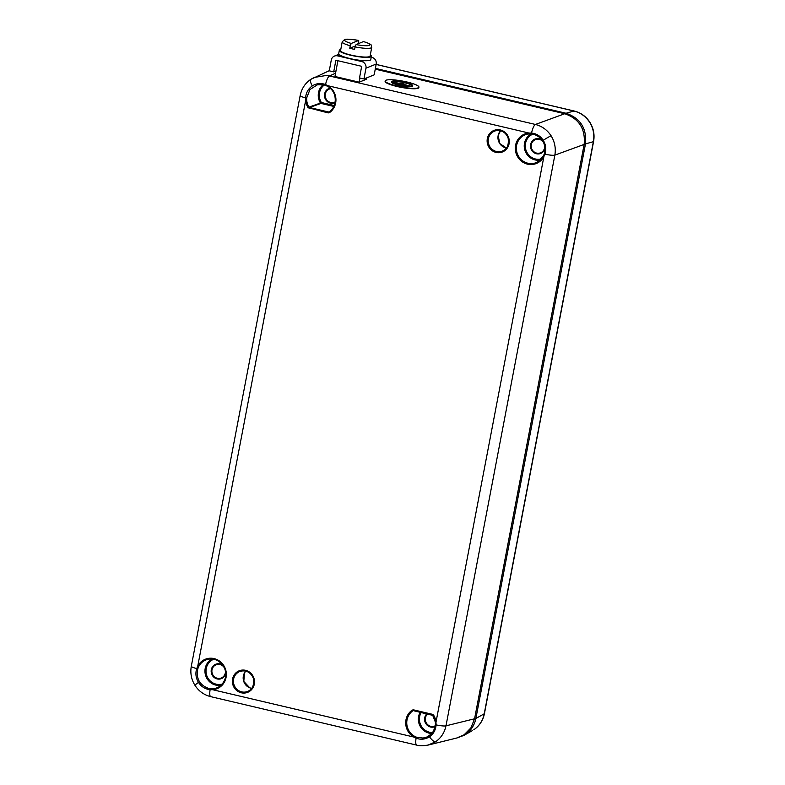 <?xml version="1.0" encoding="UTF-8"?>
<svg xmlns="http://www.w3.org/2000/svg" width="785" height="785" viewBox="0 0 785 785"><rect width="100%" height="100%" fill="white"/><g stroke="black" fill="none" stroke-linecap="round" stroke-linejoin="round"><path stroke-width="1.18" d="M224.088 667.358A7.085 6.741 -108.9 0 0 211.999 669.84A7.085 6.741 -108.9 0 0 220.948 678.103A7.085 6.741 -108.9 0 0 225.432 671.263M543.524 142.389A7.085 6.741 -108.9 0 0 531.298 144.656A7.085 6.741 -108.9 0 0 540.237 152.928A7.085 6.741 -108.9 0 0 544.712 145.882M427.717 713.938A7.085 6.741 -108.9 0 0 435.312 725.762M330.671 88.656A7.085 6.741 -108.9 0 0 327.531 100.814A7.085 6.741 -108.9 0 0 335.205 101.893M329.16 111.892L328.159 112.912L308.044 107.653A15.857 15.101 71.1 0 1 305.659 100.49L305.581 97.86C305.993 92.738 308.23 88.764 312.273 85.938C316.424 83.298 320.859 82.837 325.559 84.554L327.855 85.712L529.051 133.057L529.355 133.833A14.984 14.277 -108.9 0 0 527.657 134.049A14.984 14.277 -108.9 0 0 517.197 153.33A14.984 14.277 -108.9 0 0 537.283 162.152A14.984 14.277 -108.9 0 0 543.416 156.019L543.907 156.519A15.837 15.092 71.1 0 1 517.865 157.177A15.837 15.092 71.1 0 1 529.051 133.057L531.543 133.048C536.489 133.607 540.384 136.021 543.24 140.299C545.889 144.705 546.458 149.336 544.937 154.194L543.907 156.519L435.979 722.269L436.077 724.889C435.704 730.001 433.497 733.965 429.464 736.791C425.293 739.431 420.838 739.892 416.099 738.194L413.793 737.046A15.857 15.101 71.1 0 1 412.233 710.082L413.509 710.582M412.939 710.719A14.993 14.287 -108.9 0 0 414.411 736.222L413.793 737.046L212.598 689.701L210.115 689.711C205.209 689.132 201.333 686.708 198.497 682.43C195.828 678.024 195.239 673.402 196.721 668.565L197.732 666.239A15.837 15.092 71.1 0 1 223.774 665.582A15.837 15.092 71.1 0 1 212.598 689.701L212.755 688.769A14.984 14.277 -108.9 0 0 217.994 687.336A14.984 14.277 -108.9 0 0 225.619 672.235A14.984 14.277 -108.9 0 0 214.187 659.351A14.984 14.277 -108.9 0 0 208.368 659.233A14.984 14.277 -108.9 0 0 198.703 666.583L197.791 668.791C195.926 678.525 199.547 685.069 208.653 688.425A14.954 14.248 -104.7 0 0 210.419 688.72L212.755 688.769M543.416 156.019L544.339 153.801C546.282 144.038 542.67 137.493 533.486 134.166A14.954 14.248 -113.1 0 0 531.71 133.872L531.543 133.048A8.586 2.237 -76.8 0 1 535.429 124.462C542.013 126.169 547.243 129.957 551.119 135.815C554.76 141.83 556.006 148.267 554.858 155.126L445.988 725.831C444.526 732.65 441.042 737.979 435.508 741.835L428.139 745.043C422.987 745.976 419.18 745.995 416.707 745.122A8.586 2.237 -76.8 0 1 416.099 738.194L416.609 737.252L423.095 738.057L427.168 736.948C431.573 735.123 434.321 731.051 435.41 724.741L433.565 731.08L431.642 733.73L427.168 736.938M325.53 85.329L325.49 85.329A14.993 14.189 -110.7 0 0 323.803 84.809L317.385 84.809L309.987 89.5L306.69 97.88L306.719 100.352A14.993 14.287 -108.9 0 0 308.976 107.123L320.466 103.041A13.973 13.306 71.1 0 1 323.185 84.682M456.742 738.008L464.121 734.77L470.902 727.901L474.582 718.775L584.148 144.411C585.59 128.907 579.114 118.692 564.719 113.737L375.25 69.149M312.273 85.938A8.586 2.532 -123.7 0 1 310.811 79.344A8.586 2.532 -123.7 0 1 310.919 79.285L329.298 70.679M314.324 77.43L326.266 75.468L329.445 75.988L535.429 124.462L564.719 113.737M414.411 736.222L416.609 737.252M309.104 108.428L309.506 107.506L308.044 107.653M329.406 112.677L329.17 111.882A14.993 14.287 -108.9 0 0 327.708 86.37L327.855 85.712A15.857 15.101 71.1 0 1 329.406 112.677L328.159 112.912M198.703 666.583L197.732 666.239L305.659 100.49L306.719 100.352M432.623 715.086L435.41 722.239A14.993 14.287 -108.9 0 0 433.143 715.469L433.595 715.106L432.535 714.33L432.623 715.086M432.555 715.066L413.538 710.602L413.489 709.846L412.233 710.082M433.595 715.106A15.857 15.101 71.1 0 1 435.979 722.269L435.381 722.259L435.41 724.741L436.077 724.889A8.586 1.335 -169.2 0 0 445.988 725.831L474.582 718.775M405.07 82.435A10.087 1.766 10.5 0 0 392.225 81.787A10.087 1.766 10.5 0 0 401.822 85.359A10.087 1.766 10.5 0 0 412.056 85.457A10.087 1.766 10.5 0 0 405.07 82.435M404.815 82.808A10.087 1.766 -169.5 0 1 405.001 82.847A10.087 1.766 -169.5 0 1 411.948 85.653M392.255 82.013A10.087 1.766 -169.5 0 1 404.187 82.67M405.256 82.356A10.725 1.874 10.5 0 0 391.597 81.669A10.725 1.874 10.5 0 0 401.802 85.467A10.725 1.874 10.5 0 0 412.684 85.575A10.725 1.874 10.5 0 0 405.256 82.356M391.597 81.669L391.519 82.082A10.725 1.874 10.5 0 0 401.724 85.889A10.725 1.874 10.5 0 0 412.616 85.997L412.684 85.575M407.052 82.013A17.162 3.003 10.5 0 0 385.19 80.914A17.162 3.003 10.5 0 0 401.518 86.998A17.162 3.003 10.5 0 0 418.935 87.164A17.162 3.003 10.5 0 0 407.052 82.013M385.19 80.914L385.111 81.326A17.162 3.003 10.5 0 0 401.439 87.41A17.162 3.003 10.5 0 0 418.866 87.577L418.935 87.164M396.239 83.436L404.304 85.329L396.239 83.436M394.845 82.71L406.944 85.555L394.845 82.71M409.456 85.83L401.714 83.926L404.432 82.562L401.312 83.828L393.324 82.032L409.397 86.144M396.111 83.485L403.362 85.624M393.324 82.032L396.101 83.514M404.285 85.437L406.738 86.016M402.322 84.064L404.834 82.66M406.924 85.663L408.995 86.154M350.983 55.078A15.023 2.63 10.5 0 0 370.118 56.049L371.727 47.326A15.023 2.63 -169.5 0 1 355.075 46.904L354.614 49.396A15.023 2.63 -169.5 0 1 352.131 48.847A15.023 2.63 -169.5 0 1 349.776 48.248L350.238 45.756A15.023 2.63 -169.5 0 1 342.201 41.85L340.582 50.574A15.023 2.63 10.5 0 0 350.983 55.078M358.598 40.457A12.874 2.257 10.5 0 0 345.253 39.662A12.874 2.257 10.5 0 0 351.258 43.43L358.706 40.437L358.617 43.548M351.258 43.43L350.238 45.756M363.435 41.595L356.096 44.568A12.874 2.257 10.5 0 0 369.45 45.353A12.874 2.257 10.5 0 0 363.435 41.595L363.651 41.654M355.075 46.904L356.096 44.568M355.291 46.021L349.776 48.248M366.899 77.793L366.654 79.148L359.167 82.18L334.969 76.488L337.884 60.71M359.932 78.039L359.167 82.18M363.955 78.991L359.52 77.941L361.669 66.313L335.862 60.239L333.713 71.867L329.278 70.827L331.28 60.023A5.573 5.299 68 0 1 337.521 55.863L361.708 61.554A5.573 5.299 68 0 1 365.957 68.187L363.955 78.991L374.19 74.84L376.192 64.046A5.573 5.299 68 0 0 371.953 57.413L371.207 57.236M333.713 71.867L335.99 70.944M370.314 54.95A16.308 2.855 -169.5 0 1 371.384 56.284L370.765 59.601A16.308 2.855 -169.5 0 1 354.212 59.444A16.308 2.855 -169.5 0 1 338.698 53.665L339.316 50.338A16.308 2.855 -169.5 0 1 339.748 49.838L340.68 50.054M371.384 56.284A16.308 2.855 -169.5 0 1 354.83 56.118A16.308 2.855 -169.5 0 1 339.316 50.338M585.482 143.91C586.905 128.426 580.439 118.211 566.063 113.256L573.963 111.009C580.576 112.706 585.826 116.484 589.692 122.332C593.332 128.347 594.569 134.785 593.381 141.663L585.482 143.91L475.877 718.471L484.237 713.781C482.814 720.581 479.341 725.899 473.826 729.746L473.855 729.726A6.437 1.894 56.3 0 0 473.895 729.697M375.387 68.383L566.063 113.256M457.066 737.929L463.906 735.388C470.293 731.62 474.287 725.978 475.877 718.471M245.783 671.116L244.498 672.912L243.801 681.458L249.767 687.817L251.691 688.376A10.313 9.822 71.1 0 1 243.752 681.449A10.313 9.822 71.1 0 1 245.764 671.116M498.132 135.619A10.313 9.822 71.1 0 1 500.536 130.752L498.171 135.589L499.81 143.586L506.462 148.012A10.313 9.822 71.1 0 1 498.132 135.619M435.184 726.537A7.732 7.359 71.1 0 1 426.903 713.742M233.606 679.104A10.715 10.215 -108.9 0 0 237.139 689.495A10.715 10.215 -108.9 0 0 247.53 691.477A10.715 10.215 -108.9 0 0 253.898 680.781A10.715 10.215 -108.9 0 0 245.666 671.077A10.715 10.215 -108.9 0 0 240.593 671.214A10.715 10.215 -108.9 0 0 233.606 679.104M232.556 679.005A11.579 11.029 71.1 0 1 250.729 673.118A11.579 11.029 71.1 0 1 247.02 692.566A11.579 11.029 71.1 0 1 232.556 679.005M225.727 673.648A7.732 7.359 71.1 0 1 216.895 678.868A7.732 7.359 71.1 0 1 211.312 669.723A7.732 7.359 71.1 0 1 222.862 665.307M545.026 148.394A7.732 7.359 71.1 0 1 536.224 153.703A7.732 7.359 71.1 0 1 530.601 144.548A7.732 7.359 71.1 0 1 542.249 140.201M488.378 138.739A10.715 10.215 -108.9 0 0 491.91 149.13A10.715 10.215 -108.9 0 0 502.302 151.112A10.715 10.215 -108.9 0 0 508.111 137.807A10.715 10.215 -108.9 0 0 495.355 130.85A10.715 10.215 -108.9 0 0 488.378 138.739M487.328 138.641A11.579 11.029 71.1 0 1 505.501 132.753A11.579 11.029 71.1 0 1 501.792 152.202A11.579 11.029 71.1 0 1 487.328 138.641M335.087 102.668A7.732 7.359 71.1 0 1 324.607 93.935A7.732 7.359 71.1 0 1 330.102 88.116M540.355 160.032A13.983 13.316 71.1 0 1 524.488 143.243A13.983 13.316 71.1 0 1 531.386 133.843M533.005 134.068A13.119 12.501 -108.9 0 0 525.528 143.351A13.119 12.501 -108.9 0 0 541.493 158.864M221.066 685.217A13.983 13.316 71.1 0 1 205.199 668.428A13.983 13.316 71.1 0 1 212.087 659.027M213.706 659.253A13.119 12.501 -108.9 0 0 206.239 668.535A13.119 12.501 -108.9 0 0 222.194 684.049M421.231 712.407A13.109 12.491 -108.9 0 0 421.172 725.86A13.109 12.491 -108.9 0 0 432.594 732.562M431.838 733.494A13.973 13.306 71.1 0 1 420.132 726.174A13.973 13.306 71.1 0 1 420.21 712.172M324.352 84.957A13.109 12.491 -108.9 0 0 321.389 102.511L320.466 103.041A0.854 0.814 70.4 0 0 320.996 103.424L309.506 107.506L328.562 111.99L329.749 111.46M198.497 682.43A8.586 0.638 147.6 0 0 194.965 685.325C198.782 691.192 204.031 694.961 210.714 696.648A8.586 2.237 -76.8 0 1 210.115 689.711L210.419 688.72M429.464 736.791A8.586 2.532 56.3 0 0 435.508 741.835M306.69 97.88L305.581 97.86A8.586 1.335 -169.2 0 1 300.174 95.544L191.304 666.239A8.586 1.335 -169.2 0 0 196.721 668.565L197.791 668.791M543.24 140.299A8.586 0.638 -32.4 0 1 551.119 135.815M413.489 709.846L432.535 714.33M584.148 144.411L554.858 155.126A8.586 1.335 -169.2 0 1 544.937 154.194L544.309 153.831C545.683 149.17 545.104 144.783 542.572 140.682C537.961 135.216 536.93 134.912 531.69 133.872L527.657 134.049M335.568 73.231L329.445 75.988A8.586 2.237 -76.8 0 0 325.559 84.554L325.49 85.329C323.626 84.947 323.548 83.956 317.395 84.809L317.474 84.79M333.831 106.446L320.996 103.424L321.389 102.511L334.243 105.533M544.339 153.801L543.387 156.038L537.283 162.152M365.957 68.187L376.192 64.046M361.708 61.554L363.916 60.661M371.109 57.747L371.953 57.413M337.521 55.863L339.728 54.97M589.692 122.332L589.918 122.332C586.091 116.465 580.841 112.687 574.178 111.009A6.437 1.678 -76.8 0 0 573.963 111.009L376.113 64.449M473.826 729.746A6.437 1.894 56.3 0 0 473.855 729.726C479.517 725.821 483.04 720.444 484.443 713.585A6.437 1.001 10.8 0 1 484.237 713.781L593.381 141.663A6.437 1.001 -169.2 0 0 593.588 141.467L484.443 713.585M247.53 691.477C252.319 689.927 254.252 685.521 253.329 678.269C250.758 672.392 246.51 670.047 240.593 671.214M502.302 151.112C507.081 149.562 509.023 145.156 508.101 137.905C505.53 132.027 501.281 129.682 495.355 130.85M314.304 77.411L310.811 79.344C305.149 83.23 301.607 88.626 300.174 95.544M428.149 745.073L456.752 738.018M210.714 696.648L416.707 745.122M194.965 685.325C191.324 679.417 190.107 673.049 191.304 666.239M325.49 85.329L327.669 86.37C337.069 91.246 337.923 106.485 329.17 111.882L329.062 111.951M433.114 715.469L413.195 710.602M208.368 659.233C212.784 657.909 221.301 660.205 224.824 669.095C227.032 674.05 225.746 683.146 217.994 687.336M358.706 40.437C350.434 39.132 345.704 38.858 344.517 39.593L342.201 41.85M363.553 41.585C373.984 45.01 370.775 45.265 371.727 47.326M334.42 56.088L338.914 54.273M376.123 64.399L574.178 111.009M472.295 730.678L463.906 735.388M589.918 122.332C593.558 128.259 594.785 134.647 593.588 141.467"/></g></svg>
